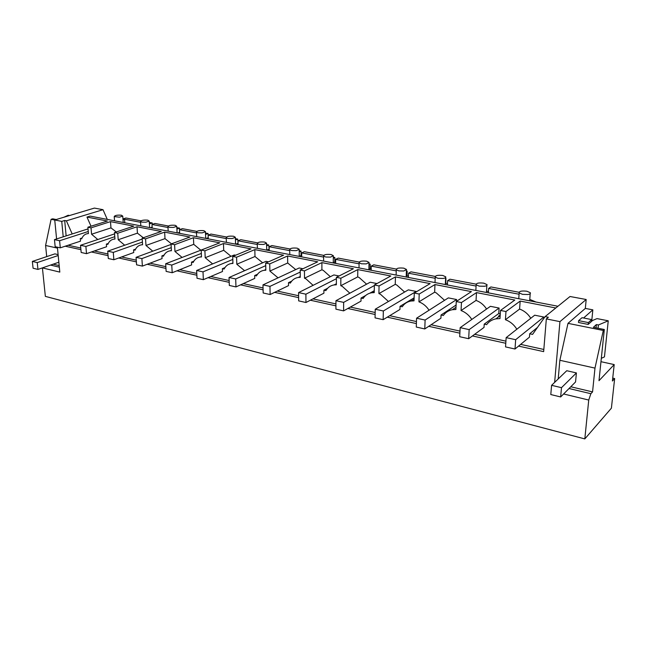 <?xml version="1.0" encoding="UTF-8"?>
<svg xmlns="http://www.w3.org/2000/svg" width="647" height="647" viewBox="0 0 647 647"><rect width="100%" height="100%" fill="white"/><g stroke="black" fill="none" stroke-linecap="round" stroke-linejoin="round"><path stroke-width="0.97" d="M604.314 329.509L603.303 330.463L594.981 368.111L592.555 391.912L590.873 393.708L588.738 400.048L584.815 438.909L611.399 408.16L614.65 378.56L612.41 381.01L614.197 364.584L598.993 380.695L604.314 329.509L593.396 327.317L596.364 324.576L596.033 327.843M63.212 236.834L61.748 221.379L54.744 219.972L56.588 238.953M57.389 247.194L59.807 272.104L42.411 267.898L45.355 296.375L584.815 438.909M588.738 400.048L563.618 393.974M518.554 346.096L543.65 351.628L546.335 318.906L559.938 321.64L554.641 382.369M505.776 343.282L472.439 335.939M459.88 333.173L428.735 326.306M416.393 323.589L387.262 317.167M375.131 314.499L347.851 308.482M335.922 305.853L310.358 300.224M298.623 297.636L274.635 292.355M263.094 289.807L240.563 284.842M229.216 282.343L208.035 277.676M196.866 275.218L176.946 270.826M165.955 268.408L147.201 264.275M136.38 261.889L118.716 257.991M108.065 255.646L91.413 251.982M80.924 249.669L65.218 246.208M614.65 378.56L612.725 378.123M122.954 218.953L125.93 217.999L140.941 220.829M149.287 222.406L152.215 222.964L149.384 223.919M152.304 224.347L152.215 222.964M167.985 227.493L151.988 224.452L154.908 223.466L168.293 225.997M176.809 227.607L179.567 228.132L176.89 229.078M179.648 229.62L179.567 228.132M196.518 232.92L179.486 229.677L182.365 228.658L196.785 231.383M205.487 233.025L208.051 233.51L205.552 234.44M206.158 238.46L208.229 237.684L208.051 233.51M226.264 238.573L208.124 235.12L210.962 234.06L226.49 236.996M235.387 238.678L237.732 239.115L235.435 240.021M238.064 243.409L237.732 239.115M257.304 244.469L237.975 240.797L240.773 239.689L257.482 242.851M266.596 244.574L268.699 244.97L266.621 245.836M269.184 249.386L268.699 244.97M289.727 250.632L269.128 246.717L271.869 245.569L289.856 248.966M299.197 250.729L301.025 251.076L299.205 251.885M301.68 255.63L301.065 255.492L301.025 251.076M323.613 257.077L301.656 252.904L304.341 251.699L323.71 255.363M333.286 257.174L334.814 257.457L333.286 258.185M335.656 262.164L334.798 261.97L334.814 257.457M359.077 263.814L335.664 259.366L338.276 258.113L359.134 262.051M368.976 263.911L370.157 264.138L368.96 264.752M371.2 268.998L370.084 268.74L370.157 264.138M396.231 270.875L371.249 266.127L373.78 264.825L396.247 269.063M406.373 270.98L407.173 271.133L406.348 271.586M408.435 276.172L407.028 275.824L407.173 271.133M435.188 278.283L408.524 273.212L410.966 271.845L435.172 276.423M447.473 283.685L445.759 283.257L445.969 278.461M476.087 286.055L447.611 280.644L449.956 279.213L476.046 284.146M488.461 291.587L486.52 291.077M519.08 294.223L488.647 288.441L490.879 286.945L519.023 292.266M535.975 302.02L529.772 299.391M559.938 321.64L586.19 299.504L570.031 296.504L545.114 316.601L548.357 317.256L546.335 318.906M586.19 299.504L585.333 308.417L592.838 309.848L583.578 318M591.714 321.236L592.838 309.848M614.197 364.584L600.966 361.689M107.281 219.406L103.002 209.693L94.397 208.091L54.744 219.972M603.303 330.463L567.993 323.354L585.333 308.417M578.653 320.645L588.366 322.578L591.682 319.594L582.025 317.693L578.653 320.645L578.483 322.481L588.188 324.422L592.555 320.475L597.027 318.607L608.253 320.799L598.402 324.98L596.364 324.576M594.981 368.111L559.857 360.274L567.993 323.354M592.555 391.912L570.783 386.76M558.207 378.94L559.857 360.274M566.748 370.723L576.412 372.923L561.491 387.674L551.592 385.313L566.748 370.723M561.491 387.674L560.658 396.951L575.555 381.956L576.412 372.923M590.873 393.708L569.045 388.515M543.828 349.461L520.641 344.382M505.922 341.155L474.655 334.305M459.985 331.094L431.064 324.754M416.466 321.559L389.696 315.696M375.171 312.509L350.367 307.074M335.93 303.912L312.946 298.882M298.607 295.736L277.288 291.069M263.054 287.947L243.272 283.612M229.151 280.523L210.793 276.504M196.785 273.43L179.745 269.694M165.85 266.653L150.039 263.192M136.266 260.175L121.579 256.956M107.936 253.964L94.3 250.979M80.778 248.019L68.129 245.245M499.508 315.186L500.171 315.518M537.479 327.431L529.707 333.771L532.578 334.386L545.114 316.601M601.314 358.333L604.46 356.885L608.253 320.799M598.402 324.98L598.063 328.255M97.786 239.511L91.567 234.23L91.025 227.849L110.483 221.63L133.767 226.143L114.462 232.572L117.73 233.235L118.215 239.738L124.701 245.221M88.421 233.397L87.733 233.624L88.437 233.583L87.895 227.218L91.025 227.849M87.733 233.624C84.911 233.996 82.881 235.751 81.659 238.88L80.268 238.589L80.495 241.161L60.284 247.833L59.597 240.741L54.469 239.625L88.041 228.892M72.197 233.955L66.39 220.829L64.692 220.49L66.131 235.896M529.707 333.771L529.456 337.136L515.004 349.016L515.667 339.699L506.156 337.637L534.689 315.194L543.82 317.022L543.698 318.615M516.832 329.242C514.462 325.344 511.259 322.424 507.224 320.467L505.428 319.715L505.97 311.539L520.172 301.081L555.789 307.988M500.163 315.72L495.893 318.858L499.977 318.591L500.503 310.439L505.97 311.539M495.893 318.858C491.987 319.65 488.897 321.583 486.625 324.648L484.207 324.139L484.021 327.422L468.671 338.704L469.156 329.614L460.163 327.657L490.426 306.322L499.096 308.061L498.748 313.528L484.207 324.139M471.784 319.464C469.496 315.825 466.487 313.099 462.767 311.272L461.052 310.552L461.457 302.561L476.483 292.606L514.81 300.046L500.503 310.439M455.989 307.301L452.374 309.703L455.884 309.484L456.272 301.51L461.457 302.561M452.374 309.703C448.533 310.447 445.524 312.372 443.341 315.485L441.052 315L440.914 318.203L424.78 328.943L425.111 320.055L416.579 318.203L448.363 297.887L456.604 299.537L456.523 301.348M429.05 310.228C426.85 306.815 424.02 304.26 420.566 302.545L418.941 301.85L419.207 294.037L434.962 284.559L471.388 291.619L456.272 301.51M414.08 299.149L410.999 301.017L414.023 300.839L414.282 293.042L419.207 294.037M410.999 301.017C407.238 301.712 404.318 303.629 402.224 306.775L400.048 306.314L399.959 309.452L383.145 319.675L383.331 310.989L375.228 309.226L408.346 289.864L416.191 291.441L416.175 291.918M388.459 301.494L380.46 294.256L378.907 293.584L379.053 285.942L395.446 276.892L430.118 283.612L414.282 293.042M374.257 291.304L371.621 292.767L374.233 292.622L374.37 284.995L379.053 285.942M371.621 292.767C367.949 293.414 365.11 295.323 363.113 298.493L361.042 298.057L361.002 301.122L343.589 310.875L343.646 302.375L335.947 300.701L370.23 282.221L376.966 283.572M349.857 293.204L342.295 286.362L340.807 285.715L340.848 278.234L357.799 269.589L390.828 275.994L374.37 284.995M336.367 283.758L334.095 284.923L336.359 284.793L336.391 277.337L340.848 278.234M334.095 284.923C330.52 285.529 327.778 287.422 325.878 290.608L323.896 290.188L323.904 293.188L305.958 302.505L305.902 294.183L298.574 292.598L333.876 274.943L339.068 275.978M313.091 285.335L305.934 278.841L304.511 278.218L304.454 270.891L321.891 262.625L353.399 268.74L336.391 277.337M300.257 276.512L298.307 277.45L300.265 277.337L300.2 270.034L304.454 270.891M298.307 277.45C294.822 278.016 292.177 279.892 290.366 283.087L288.489 282.682L288.53 285.626L270.131 294.531L269.961 286.386L262.981 284.874L299.181 267.979L302.958 268.74M278.048 277.846L269.88 271.061L269.734 263.895L287.6 255.977L317.693 261.817L300.2 270.034M265.82 269.564L264.138 270.317L265.836 270.228L265.674 263.07L269.734 263.895M264.138 270.317C260.749 270.85 258.193 272.71 256.479 275.905L254.683 275.525L254.756 278.412L235.969 286.928L235.702 278.954L229.038 277.506L266.014 261.331L268.497 261.833M244.59 270.705L236.818 264.235L236.584 257.207L254.821 249.621L283.588 255.201L265.674 263.07M232.928 262.9L231.472 263.515L232.944 263.434L232.71 256.422L236.584 257.207M231.472 263.515C228.189 264.008 225.73 265.86 224.105 269.047L222.382 268.683L222.487 271.514L203.352 279.674L203.004 271.861L196.648 270.478L234.287 254.975L235.589 255.233M212.62 263.895L205.204 257.708L204.905 250.818L223.466 243.539L250.987 248.877L232.71 256.422M201.484 256.511L200.23 257.005L201.508 256.94L201.193 250.065L204.905 250.818M200.23 257.005C197.036 257.474 194.674 259.301 193.13 262.488L191.488 262.14L191.625 264.914L172.199 272.735L171.762 265.076L165.681 263.758L204.12 248.925M182.042 257.393L174.957 251.457L174.593 244.703L193.429 237.716L219.786 242.827L201.193 250.065M171.398 250.373L170.315 250.785L171.415 250.729L171.043 243.984L174.593 244.703M170.315 250.785C167.217 251.222 164.936 253.034 163.481 256.212L161.904 255.88L162.065 258.598L142.389 266.111L141.887 258.598L136.072 257.336L171.067 244.42M152.765 251.173L145.987 245.472L145.559 238.848L164.637 232.127L189.911 237.028L171.043 243.984M142.575 244.485L141.644 244.817L142.591 244.768L142.154 238.161L145.559 238.848M141.644 244.817C138.636 245.237 136.444 247.033 135.069 250.195L133.557 249.871L133.743 252.54L113.856 259.754L113.29 252.395L107.717 251.182L142.219 239.075M114.94 238.832L114.139 239.107L114.956 239.067L114.462 232.572M114.139 239.107C111.219 239.503 109.117 241.274 107.823 244.42L106.367 244.113L106.577 246.733L86.512 253.673L85.881 246.442L80.535 245.286L114.568 233.899M87.895 227.218L107.37 221.023L86.981 217.068L90.127 216.098L557.94 306.257M117.73 233.235L137.01 226.773L161.257 231.472L142.154 238.161M520.172 301.081L519.598 309.072L521.361 309.792C525.315 311.668 528.445 314.499 530.758 318.284M522.55 294.361L527.968 294.498C529.942 294.134 530.734 293.56 530.346 292.759L526.868 291.223C521.587 290.64 519.023 291.215 519.169 292.929L522.55 294.361M519.598 309.072L505.428 319.715M46.713 256.616L45.589 245.472L51.089 219.309L52.714 218.823L56.224 219.527M140.593 222.285L124.539 219.236L123.011 219.729M103.002 209.693L66.39 220.829M91.017 226.224L86.981 217.068M61.748 221.379L64.692 220.49M54.752 220.045L51.089 219.309M69.544 215.54L68.161 215.265L64.053 217.182M57.478 248.125L45.589 245.472M59.176 265.593L53.175 264.17M58.198 255.516L37.235 262.585L37.955 269.419L33.078 268.23L32.35 261.42L54.898 253.875L58.109 254.611M59.33 267.171L50.539 265.084M124.539 219.236L124.79 222.778M122.712 216.13L121.45 215.225C117.269 214.909 114.859 215.362 114.22 216.575L119.412 217.182L122.712 216.13M116.29 231.966L110.969 227.89L91.567 234.23M110.969 227.89L110.483 221.63M82.023 238.015L80.268 238.589M488.647 288.441L488.38 292.848M476.483 292.606L476.046 300.418L477.729 301.114C481.384 302.869 484.32 305.513 486.552 309.048M498.594 315.857L498.53 316.917L498.594 315.857M500.285 313.844L498.748 313.528M476.046 300.418L461.052 310.552M479.233 286.144L484.49 286.273C486.455 285.925 487.288 285.367 487.005 284.607L483.802 283.151C478.643 282.602 476.087 283.16 476.152 284.834L479.233 286.144M447.611 280.644L447.417 284.955M434.962 284.559L434.655 292.193L436.256 292.865L444.562 300.313M456.103 305.06L441.052 315M434.655 292.193L418.941 301.85M438.043 278.323L443.146 278.445C445.096 278.113 445.977 277.587 445.783 276.859L442.839 275.476C437.784 274.951 435.245 275.501 435.229 277.126L438.043 278.323M408.524 273.212L408.394 277.434M395.446 276.892L395.252 284.365L396.781 285.012L404.626 292.04M414.129 297.822L400.048 306.314M395.252 284.365L378.907 293.584M398.827 270.883L403.785 270.996L406.534 269.484L403.825 268.157C398.875 267.664 396.352 268.206 396.255 269.783L398.827 270.883M371.249 266.127L371.176 270.26M406.211 276.285L407.028 275.824M357.799 269.589L357.71 276.908L359.174 277.539L366.598 284.179M374.265 290.705L369.76 293.212M365.684 295.477L361.042 298.057M357.71 276.908L340.807 285.715M361.447 263.79L366.267 263.895L369.113 262.447L366.623 261.186C361.77 260.717 359.255 261.251 359.093 262.779L361.447 263.79M335.664 259.366L335.647 263.418M368.887 269.354L370.084 268.74M321.891 262.625L321.899 269.799L323.298 270.397L330.342 276.706M327.617 288.271L323.896 290.188M321.899 269.799L304.511 278.218M325.781 257.021L330.463 257.118L333.399 255.735L331.102 254.53C326.347 254.085 323.856 254.603 323.613 256.091L325.781 257.021M301.656 252.904L301.688 256.875M333.27 262.706L334.798 261.97M287.6 255.977L287.697 262.997L295.728 269.589M291.684 281.154L288.489 282.682M287.697 262.997L269.88 271.061M291.708 250.559L296.269 250.648L299.278 249.321L297.167 248.165C292.501 247.744 290.018 248.254 289.71 249.702L291.708 250.559M269.128 246.717L269.209 250.615M299.254 256.309L301.065 255.492M254.821 249.621L254.999 256.503L262.658 262.803M257.514 274.255L254.683 275.525M254.999 256.503L236.818 264.235M259.123 244.372L263.572 244.461L266.645 243.183L264.704 242.075C260.126 241.679 257.652 242.18 257.28 243.579L259.123 244.372M237.975 240.797L238.096 244.615M266.79 250.146L268.788 249.305M223.466 243.539L223.708 250.292L231.019 256.317M224.946 267.599L222.382 268.683M223.708 250.292L205.204 257.708M227.93 238.452L232.265 238.533L235.403 237.312L233.616 236.252C229.127 235.872 226.668 236.365 226.232 237.724L227.93 238.452M208.124 235.12L208.285 238.872M235.832 244.178L237.87 243.369M193.429 237.716L193.744 244.34L200.732 250.122M193.825 261.21L191.488 262.14M193.744 244.34L174.957 251.457M198.055 232.783L202.276 232.863L205.463 231.683L203.821 230.664C199.413 230.308 196.971 230.785 196.478 232.111L198.055 232.783M179.486 229.677L179.68 233.357M164.637 232.127L165.009 238.63L171.447 243.838M164.063 255.064L161.904 255.88M165.009 238.63L145.987 245.472M169.401 227.348L173.525 227.42L176.752 226.288L175.248 225.31C170.921 224.962 168.479 225.439 167.937 226.717L169.401 227.348M151.988 224.452L152.215 228.067M177.69 232.977L179.623 232.281M137.01 226.773L137.439 233.155L143.302 237.756M135.563 249.152L133.557 249.871M137.439 233.155L118.215 239.738M141.895 222.123L145.923 222.196L149.19 221.104L147.815 220.166C143.561 219.834 141.135 220.295 140.545 221.549L141.895 222.123M150.347 227.704L152.158 227.089M108.243 243.474L106.367 244.113M591.682 319.594L591.504 321.422M588.366 322.578L588.188 324.422M560.658 396.951L550.791 394.549L551.592 385.313M37.235 262.585L32.35 261.42M37.955 269.419L58.845 262.221M515.004 349.016L505.533 346.905L506.156 337.637M543.82 317.022L515.667 339.699M468.671 338.704L459.702 336.715L460.163 327.657M499.096 308.061L469.156 329.614M424.78 328.943L416.28 327.05L416.579 318.203M456.604 299.537L425.111 320.055M383.145 319.675L375.066 317.879L375.228 309.226M416.191 291.441L383.331 310.989M343.589 310.875L335.914 309.169L335.947 300.701M374.362 285.553L343.646 302.375M305.958 302.505L298.655 300.879L298.574 292.598M336.383 278.72L305.902 294.183M270.131 294.531L263.167 292.978L262.981 284.874M300.216 272.08L269.961 286.386M235.969 286.928L229.321 285.448L229.038 277.506M265.731 265.65L235.702 278.954M203.352 279.674L197.011 278.259L196.648 270.478M232.815 259.439L203.004 271.861M172.199 272.735L166.125 271.392L165.681 263.758M201.346 253.438L171.762 265.076M142.389 266.111L136.582 264.817L136.072 257.336M171.245 247.647L141.887 258.598M113.856 259.754L108.292 258.517L107.717 251.182M142.413 242.067L113.29 252.395M86.512 253.673L81.174 252.484L80.535 245.286M114.778 236.681L85.881 246.442M60.284 247.833L55.165 246.701L54.469 239.625M88.259 231.489L59.597 240.741M529.667 300.806L530.2 293.665M123.213 222.479L122.752 216.074M114.543 220.805L114.22 216.575M518.765 298.704L519.169 292.929M486.439 292.476L486.859 285.384M475.844 290.438L476.152 284.834M445.33 284.551L445.637 277.514M435.019 282.569L435.229 277.126M406.195 277.013L406.397 270.025M396.118 275.072L396.255 269.783M368.879 269.823L368.992 262.884M359.028 267.923L359.093 262.779M333.27 262.957L333.294 256.083M323.613 261.097L323.613 256.091M299.254 256.406L299.189 249.588M289.775 254.578L289.71 249.702M266.718 250.13L266.572 243.377M257.401 248.335L257.28 243.579M235.565 244.129L235.346 237.441M226.401 242.366L226.232 237.724M205.722 238.379L205.431 231.755M196.688 236.64L196.478 232.111M177.092 232.863L176.744 226.313M168.188 231.149L167.937 226.717M149.611 227.566L149.206 221.088M140.828 225.876L140.545 221.549"/></g></svg>
